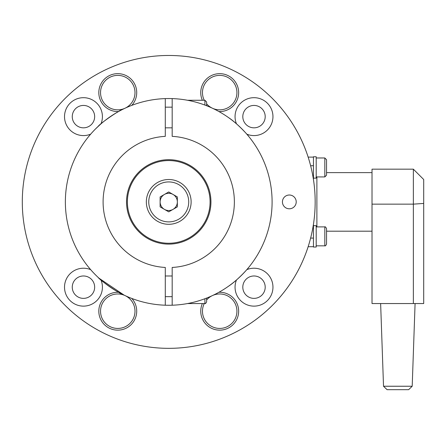 <?xml version="1.0" encoding="UTF-8"?>
<svg xmlns="http://www.w3.org/2000/svg" width="446" height="446" viewBox="0 0 446 446"><rect width="100%" height="100%" fill="white"/><g stroke="black" fill="none" stroke-linecap="round" stroke-linejoin="round"><path stroke-width="0.67" d="M254.003 275.979A11.2 11.2 0 0 1 265.203 287.179A11.2 11.2 0 0 1 254.003 298.374A11.2 11.2 0 0 1 242.808 287.179A11.2 11.2 0 0 1 254.003 275.979M246.805 269.646A18.949 18.949 0 0 1 272.958 287.179A18.949 18.949 0 0 1 254.003 306.129A18.949 18.949 0 0 1 236.475 279.976M242.808 116.635A11.2 11.2 0 0 1 254.003 105.434A11.2 11.2 0 0 1 265.203 116.635A11.2 11.2 0 0 1 254.003 127.829A11.2 11.2 0 0 1 242.808 116.635M236.475 123.832A18.949 18.949 0 0 1 254.003 97.685A18.949 18.949 0 0 1 272.958 116.635A18.949 18.949 0 0 1 246.805 134.162M83.463 127.829A11.2 11.2 0 0 1 72.263 116.635A11.2 11.2 0 0 1 83.463 105.434A11.2 11.2 0 0 1 94.658 116.635A11.2 11.2 0 0 1 83.463 127.829M90.661 134.162A18.949 18.949 0 0 1 64.514 116.635A18.949 18.949 0 0 1 83.463 97.685A18.949 18.949 0 0 1 100.991 123.832M94.658 287.179A11.2 11.2 0 0 1 83.463 298.374A11.2 11.2 0 0 1 72.263 287.179A11.2 11.2 0 0 1 83.463 275.979A11.2 11.2 0 0 1 94.658 287.179M100.991 279.976A18.949 18.949 0 0 1 83.463 306.129A18.949 18.949 0 0 1 64.514 287.179A18.949 18.949 0 0 1 90.661 269.646M22.3 201.904A146.433 146.433 0 0 1 168.733 55.471A146.433 146.433 0 0 1 315.166 201.904A146.433 146.433 0 0 1 168.733 348.337A146.433 146.433 0 0 1 22.3 201.904M282.435 201.904A6.891 6.891 0 0 1 289.326 195.013A6.891 6.891 0 0 1 296.216 201.904A6.891 6.891 0 0 1 289.326 208.795A6.891 6.891 0 0 1 282.435 201.904M202.361 100.266A18.949 18.949 0 0 1 219.7 73.662A18.949 18.949 0 0 1 238.649 92.612A18.949 18.949 0 0 1 218.93 111.545M218.93 292.264A18.949 18.949 0 0 1 238.649 311.202A18.949 18.949 0 0 1 219.7 330.151A18.949 18.949 0 0 1 202.361 303.548M118.541 111.545A18.949 18.949 0 0 1 98.817 92.612A18.949 18.949 0 0 1 135.105 84.952A18.949 18.949 0 0 1 131.776 105.373M131.776 298.441A18.949 18.949 0 0 1 117.766 330.151A18.949 18.949 0 0 1 98.817 311.202A18.949 18.949 0 0 1 118.541 292.264M134.999 311.202A17.227 17.227 0 0 0 117.766 293.97A17.227 17.227 0 0 0 100.54 311.202A17.227 17.227 0 0 0 117.766 328.429A17.227 17.227 0 0 0 134.999 311.202M236.926 311.202A17.227 17.227 0 0 0 206.632 299.968A17.227 17.227 0 0 1 236.926 311.202A17.227 17.227 0 0 1 219.7 328.429A17.227 17.227 0 0 0 236.926 311.202M204.262 303.548A17.227 17.227 0 0 0 219.7 328.429A17.227 17.227 0 0 1 204.262 303.548A17.227 17.227 0 0 0 219.7 328.429M134.999 92.612A17.227 17.227 0 0 0 117.766 75.385A17.227 17.227 0 0 0 100.54 92.612A17.227 17.227 0 0 0 125.047 108.227A17.227 17.227 0 0 1 100.54 92.612A17.227 17.227 0 0 1 134.586 88.882A17.227 17.227 0 0 1 125.053 108.222A17.227 17.227 0 0 0 134.999 92.612M236.926 92.612A17.227 17.227 0 0 0 219.7 75.385A17.227 17.227 0 0 0 204.262 100.266A17.227 17.227 0 0 1 219.7 75.385A17.227 17.227 0 0 1 236.926 92.612A17.227 17.227 0 0 1 219.7 109.839A17.227 17.227 0 0 0 236.926 92.612M206.632 103.84A17.227 17.227 0 0 0 212.413 108.222A17.227 17.227 0 0 1 206.632 103.84A17.227 17.227 0 0 0 212.413 108.222M212.419 108.227A17.227 17.227 0 0 0 219.7 109.839A17.227 17.227 0 0 1 212.419 108.227A17.227 17.227 0 0 0 219.7 109.839M117.766 293.97A17.227 17.227 0 0 1 134.586 314.932A17.227 17.227 0 0 1 100.54 311.202A17.227 17.227 0 0 1 117.766 293.97A17.227 17.227 0 0 0 100.54 311.202A17.227 17.227 0 0 0 117.766 328.429M106.856 334.623A146.433 146.433 0 0 0 308.153 246.699L313.443 246.699L313.443 238.086L310.628 238.086M310.628 165.728L313.443 165.728L313.443 179.509M313.443 224.299L313.443 238.086M313.443 165.728L313.443 157.115L308.147 157.115L313.443 157.115M316.203 247.039L313.443 247.039L313.443 225.682L316.203 225.682L316.203 247.039M316.203 178.132L313.443 178.132L313.443 156.769L316.203 156.769L316.203 178.132M316.203 226.886L324.816 226.886L324.816 245.835L316.203 245.835M324.816 245.835C325.273 246.164 325.848 245.59 326.539 244.113L326.539 228.608C325.764 227.092 325.19 226.518 324.816 226.886M316.203 157.973L324.816 157.973L324.816 176.928L316.203 176.928M324.816 176.928L326.539 175.206L326.539 159.696L324.816 157.973L326.539 159.696M127.389 201.904A41.344 41.344 0 0 1 168.733 160.56A41.344 41.344 0 0 1 210.077 201.904A41.344 41.344 0 0 1 168.733 243.254A41.344 41.344 0 0 1 127.389 201.904M168.733 224.299A22.395 22.395 0 0 0 191.128 201.904A22.395 22.395 0 0 0 168.733 179.509A22.395 22.395 0 0 0 146.338 201.904A22.395 22.395 0 0 0 168.733 224.299M168.733 210.518A8.613 8.613 0 0 1 164.429 194.445A8.613 8.613 0 0 1 177.346 201.904A8.613 8.613 0 0 1 168.733 210.518M168.733 191.958L177.346 196.931L177.346 206.877L168.733 211.85L160.12 206.877L160.12 196.931L168.733 191.958M316.889 176.928L316.889 226.886M383.521 386.242L387.083 389.687L408.631 389.687L412.199 386.242L383.521 386.242L380.633 303.548M413.364 303.548L423.7 303.548L423.7 179.509L413.364 169.173L413.364 303.548L372.02 303.548L372.02 204.145L413.364 204.145L423.7 203.437M413.364 169.173L372.02 169.173L372.02 204.145M172.178 305.215A103.366 103.366 0 0 1 165.288 305.215L165.288 267.449A65.634 65.634 0 0 1 103.098 201.904A65.634 65.634 0 0 1 165.288 136.359L165.288 98.599A103.366 103.366 0 0 1 172.178 98.599L172.178 136.359A65.634 65.634 0 0 1 234.367 201.904A65.634 65.634 0 0 1 172.178 267.449L172.178 305.215A103.366 103.366 0 0 0 272.099 201.904A103.366 103.366 0 0 0 172.178 98.599M165.288 98.599A103.366 103.366 0 0 0 65.367 201.904A103.366 103.366 0 0 0 165.288 305.215M99.04 278.237L124.228 295.196C120.063 294.232 99.904 280.239 98.176 277.445L98.811 278.031M165.288 159.841A42.208 42.208 0 0 0 126.525 201.904A42.208 42.208 0 0 0 168.733 244.113A42.208 42.208 0 0 0 210.941 201.904A42.208 42.208 0 0 0 165.288 159.841M98.176 126.369C99.904 123.57 120.063 109.577 124.228 108.612C120.063 109.577 99.904 123.57 98.176 126.369M95.645 128.816C89.038 135.835 89.038 135.835 95.645 128.816L100.445 124.311L95.645 128.816M100.473 124.283L101.114 123.726L100.473 124.283M228.385 286.321C237.986 280.027 248.751 267.661 248.723 267.371C248.751 267.661 237.986 280.027 228.385 286.321C237.986 280.027 248.751 267.661 248.723 267.371C248.751 267.661 237.986 280.027 228.385 286.321M228.385 117.493C237.986 123.787 248.751 136.147 248.723 136.443C248.751 136.147 237.986 123.787 228.385 117.493C237.986 123.787 248.751 136.147 248.723 136.443C248.751 136.147 237.986 123.787 228.385 117.493M308.153 157.115A146.433 146.433 0 0 0 230.615 69.191M172.178 296.657L165.288 296.657M172.178 275.985L165.288 275.985M204.909 298.731L204.909 303.548L187.526 303.548M204.909 303.548C205.283 303.916 205.857 303.341 206.632 301.825L206.632 298.073M172.178 127.829L165.288 127.829M172.178 107.157L165.288 107.157M204.909 105.078L204.909 100.266L187.526 100.266M206.632 105.741L206.632 101.989L204.909 100.266M219.7 293.97A17.227 17.227 0 0 0 206.632 299.968M117.766 75.385A17.227 17.227 0 0 0 100.54 92.612A17.227 17.227 0 0 0 117.766 109.839M219.7 75.385A17.227 17.227 0 0 0 204.262 100.266M191.128 201.904A22.395 22.395 0 0 0 168.733 179.509A22.395 22.395 0 0 0 146.338 201.904M168.733 181.923A19.986 19.986 0 0 1 188.719 201.904A19.986 19.986 0 0 1 168.733 221.891A19.986 19.986 0 0 1 148.752 201.904A19.986 19.986 0 0 1 168.733 181.923M372.02 172.619L326.539 172.619M412.199 386.242L415.087 303.548M372.02 231.19L326.539 231.19"/></g></svg>

